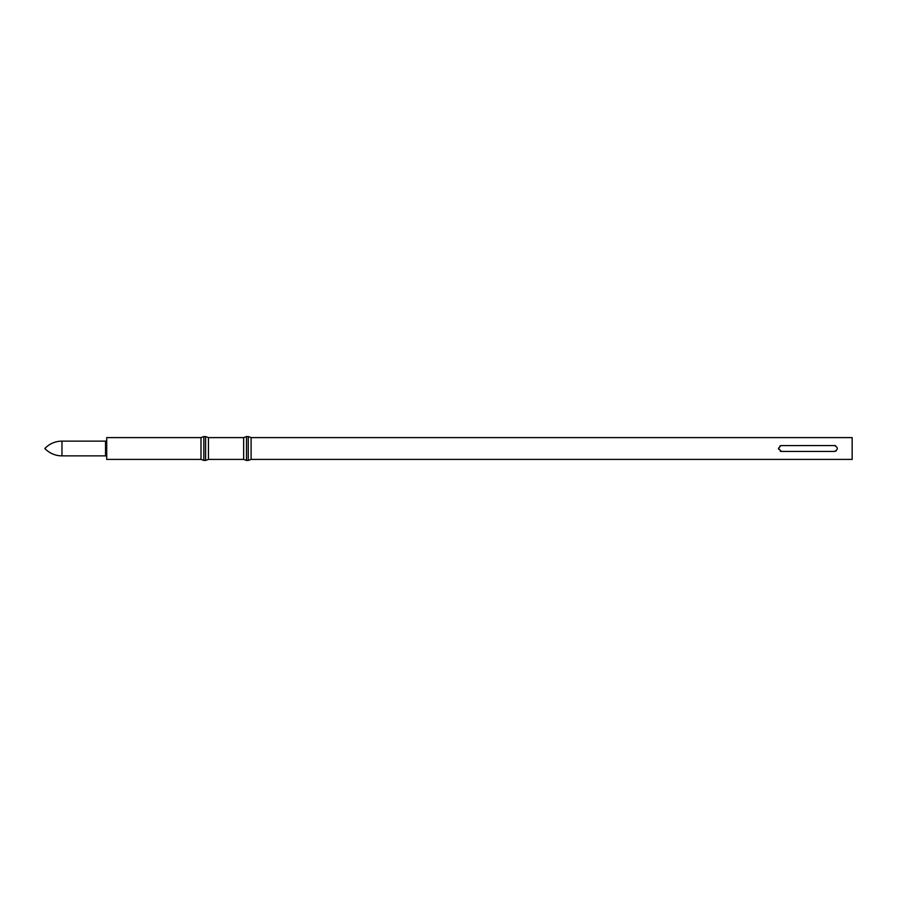 <?xml version="1.0" encoding="UTF-8"?>
<svg xmlns="http://www.w3.org/2000/svg" width="897" height="897" viewBox="0 0 897 897"><rect width="100%" height="100%" fill="white"/><g stroke="black" fill="none" stroke-linecap="round" stroke-linejoin="round"><path stroke-width="1.35" d="M780.984 445.585L834.468 445.551C838.269 447.513 838.269 449.475 834.468 451.449L781.433 451.449L778.495 448.5L780.76 445.63M251.093 437.601L251.093 459.399L852.15 459.399L852.15 437.601L251.093 437.601L248.256 436.57L248.256 460.43L251.093 459.399M243.659 437.601L243.659 459.399L208.44 459.399L208.44 437.601L243.659 437.601L246.496 436.57L246.496 460.43L248.256 460.43M246.496 436.57L248.256 436.57M243.659 459.399L246.496 460.43M208.44 437.601L205.604 436.57L205.604 460.43L208.44 459.399M201.006 437.601L201.006 459.399L106.721 459.399L106.721 437.601L201.006 437.601L203.843 436.57L203.843 460.43L205.604 460.43M203.843 436.57L205.604 436.57M201.006 459.399L203.843 460.43M778.529 448.063L778.574 449.218M835.724 445.831L835.04 445.607M780.188 451.169L780.861 451.393M781.433 445.551L779.852 446.022M834.468 451.449L836.06 450.978M106.721 439.956A1.177 1.177 0 0 1 105.543 441.133L105.543 455.867A1.177 1.177 0 0 1 106.721 457.044M105.543 441.133L61.971 441.133A23.569 23.569 0 0 0 44.85 448.5A23.569 23.569 0 0 0 61.971 455.867L105.543 455.867M61.971 441.133L61.971 455.867"/></g></svg>

